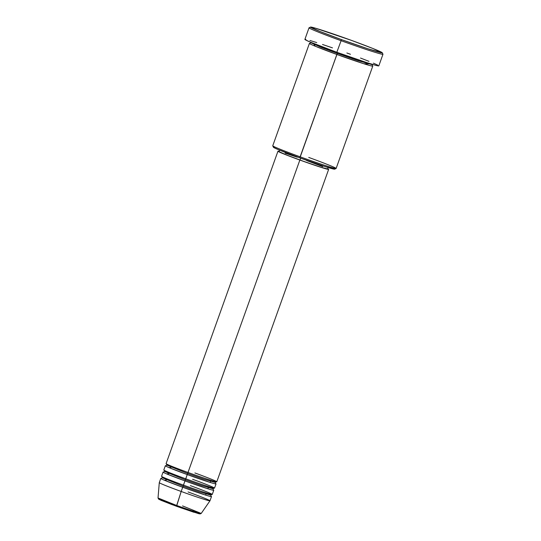 <?xml version="1.0" encoding="UTF-8"?>
<svg xmlns="http://www.w3.org/2000/svg" width="541" height="541" viewBox="0 0 541 541"><rect width="100%" height="100%" fill="white"/><g stroke="black" fill="none" stroke-linecap="round" stroke-linejoin="round"><path stroke-width="0.81" d="M182.56 505.916L201.218 513.443L190.98 510.488L176.691 505.497L176.542 506.288L193.989 512.293L197.316 512.516M188.62 470.717L187.754 473.537L166.77 465.071L187.754 473.537L187.233 474.579L169.056 467.613L171.213 467.221M186.354 477.047L185.489 479.867L164.505 471.407L185.489 479.867L184.968 480.915L166.784 473.943L168.948 473.558M184.082 483.377L183.223 486.203L162.232 477.737L183.223 486.203L182.702 487.245L164.518 480.28L166.675 479.887M368.522 63.919L363.816 63.737L336.786 54.438A33.657 1.177 -160.3 0 1 309.411 43.395L272.752 145.779A33.657 1.177 19.7 0 0 300.127 156.816L337.307 53.39L321.023 47.27L310.845 42.719L321.023 47.27L337.307 53.39L337.55 52.538L299.89 157.884A32.534 1.136 19.7 0 0 334.656 169.177L336.089 168.501A33.657 1.177 -160.3 0 1 300.127 156.816A33.657 1.177 19.7 0 0 336.123 168.467L372.776 66.083A33.657 1.177 -160.3 0 1 336.786 54.438L315.241 46.215L314.071 44.43M308.742 157.424A33.657 1.177 -160.3 0 1 336.089 168.501M310.5 27.077L320.042 31.506L341.499 39.615A38.141 1.332 -160.3 0 1 310.514 27.07A38.141 1.332 -160.3 0 1 351.271 40.311L315.383 28.166L310.805 27.05L309.08 27.747A39.263 1.373 19.7 0 0 340.979 40.663A39.263 1.373 19.7 0 0 382.967 54.201L382.284 52.768A38.141 1.332 -160.3 0 1 341.499 39.615L336.82 52.274A39.263 1.373 19.7 0 0 378.815 65.867L382.974 54.256A39.263 1.373 -160.3 0 1 340.979 40.663A39.263 1.373 -160.3 0 1 309.039 27.78L304.887 39.392A39.263 1.373 19.7 0 0 336.82 52.274L341.499 39.615L368.09 48.852L382.271 52.849L372.729 48.419L351.271 40.311A38.141 1.332 -160.3 0 1 382.284 52.768M165.336 465.747L163.822 469.973A26.922 0.94 19.7 0 0 185.725 478.805L187.233 474.579L185.725 478.805A26.922 0.94 19.7 0 0 214.52 488.124L216.028 483.897A26.922 0.94 -160.3 0 1 187.233 474.579A26.922 0.94 -160.3 0 1 165.336 465.747A26.922 0.94 -160.3 0 1 165.959 465.767M215.541 483.519A26.922 0.94 -160.3 0 1 216.028 483.897M279.345 151.399L278 151.304L283.105 153.671L299.856 160.048L187.991 472.469A26.922 0.94 19.7 0 0 216.785 481.788L328.651 169.367A26.922 0.94 -160.3 0 1 299.856 160.048L322.267 167.73L328.414 169.407L327.684 168.731A26.922 0.94 -160.3 0 1 328.651 169.367M279.535 150.134L279.014 151.595A25.799 0.899 19.7 0 0 299.998 160.055L300.674 158.168L299.998 160.055A25.799 0.899 19.7 0 0 327.596 168.988L328.116 167.527M372.262 65.657A33.657 1.177 -160.3 0 1 372.776 66.083M181.188 491.471L176.691 505.497A22.938 0.798 19.7 0 0 201.218 513.443L200.008 513.95L176.542 506.288L181.188 491.471A26.922 0.94 19.7 0 0 209.982 500.79A26.922 0.94 -160.3 0 1 181.188 491.471L182.702 487.245L181.188 491.471A26.922 0.94 -160.3 0 1 159.284 482.646A26.922 0.94 19.7 0 0 181.188 491.471M188.085 491.958A26.922 0.94 -160.3 0 1 209.976 500.797L201.218 513.443M211.004 496.185A26.922 0.94 -160.3 0 1 211.497 496.564A26.922 0.94 -160.3 0 1 182.702 487.245A26.922 0.94 -160.3 0 1 160.799 478.413A26.922 0.94 -160.3 0 1 161.421 478.427M163.071 472.083L161.556 476.303A26.922 0.94 19.7 0 0 183.453 485.135L184.968 480.915L183.453 485.135A26.922 0.94 19.7 0 0 212.248 494.454L213.763 490.234A26.922 0.94 -160.3 0 1 184.968 480.915A26.922 0.94 -160.3 0 1 163.071 472.083A26.922 0.94 -160.3 0 1 163.693 472.097M213.269 489.848A26.922 0.94 -160.3 0 1 213.763 490.234M176.542 506.288L161.238 500.405L158.587 499.1L158.026 497.984A22.938 0.798 19.7 0 0 176.691 505.497L158.026 497.984L159.284 482.646L160.799 478.413M180.579 507.735L198.79 513.707M199.886 513.788L199.25 513.402M161.583 499.728L159.899 499.269M158.804 499.194L159.439 499.58M160.839 500.229L172.626 504.854M346.876 52.984L350.446 54.289M360.509 58.043L368.969 61.336M373.351 63.128L377.611 65.048M378.754 65.738L376.793 65.596L366.974 62.682L336.82 52.274L310.351 42.13L305.34 39.804L304.908 39.365L305.895 39.432M309.939 40.487L316.728 42.577M322.504 44.47L332.478 47.872M309.411 43.395A33.657 1.177 -160.3 0 1 310.081 43.395M334.663 169.171L324.87 166.506L299.89 157.884L277.959 149.478L273.807 147.551L273.448 147.186L274.267 147.247M331.606 167.5L333.689 168.467M306.605 160.521L322.659 166.628M327.548 168.9L321.476 167.419L304.759 161.766L287.183 155.24L279.055 151.676M285.127 153.157L297.144 157.161M277.952 151.216L166.094 463.637A26.922 0.94 19.7 0 0 187.991 472.469L299.856 160.048A26.922 0.94 -160.3 0 1 277.952 151.216A26.922 0.94 -160.3 0 1 279.102 151.338M337.307 53.39L357.675 60.504L372.1 64.65L357.675 60.504L337.307 53.39M300.127 156.816A33.657 1.177 -160.3 0 1 272.759 145.827L273.435 147.253A32.534 1.136 19.7 0 0 299.89 157.884L300.127 156.816M206.013 493.974L205.621 495.089L182.702 487.245L183.223 486.203L199.372 491.843L210.814 495.13L199.372 491.843L183.223 486.203L183.467 485.142C190.662 487.793 209.124 494.19 212.018 494.494C214.222 494.548 197.837 488.3 190.351 485.622M208.285 487.644L207.886 488.76L184.968 480.915L185.489 479.867L201.644 485.507L213.086 488.8L201.644 485.507L185.489 479.867L185.732 478.805C192.934 481.456 211.389 487.86 214.283 488.165C216.495 488.219 200.102 481.963 192.616 479.292M210.55 481.307L210.151 482.423L187.233 474.579L187.754 473.537L203.91 479.177L215.352 482.464L203.91 479.177L187.754 473.537L187.998 472.476C195.2 475.126 213.654 481.524 216.549 481.828C218.76 481.882 202.368 475.634 194.888 472.956M166.513 463.955L166.77 465.071L165.857 465.774M164.241 470.285L164.505 471.407L163.592 472.104M161.975 476.621L162.232 477.737L161.326 478.44M310.906 42.36L309.973 43.408M211.497 496.564L209.982 500.79M372.276 64.338L372.336 65.738M211.727 494.433L210.814 495.13L211.071 496.253M213.993 488.097L213.086 488.8L213.343 489.916M216.265 481.767L215.352 482.464L215.609 483.586"/></g></svg>
